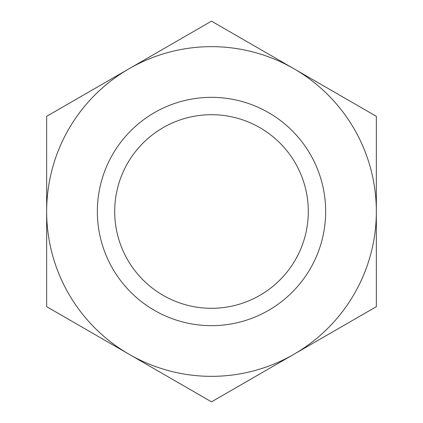 <?xml version="1.0" encoding="UTF-8"?>
<svg xmlns="http://www.w3.org/2000/svg" width="423" height="423" viewBox="0 0 423 423"><rect width="100%" height="100%" fill="white"/><g stroke="black" fill="none" stroke-linecap="round" stroke-linejoin="round"><path stroke-width="0.63" d="M308.298 211.5A96.798 96.798 0 0 0 211.5 114.702A96.798 96.798 0 0 0 114.702 211.5A96.798 96.798 0 0 0 211.5 308.298A96.798 96.798 0 0 0 308.298 211.5M97.348 211.5A114.152 114.152 0 0 1 211.5 97.348A114.152 114.152 0 0 1 325.652 211.5A114.152 114.152 0 0 1 211.5 325.652A114.152 114.152 0 0 1 97.348 211.5M46.652 116.325L211.5 21.15L293.922 68.738A164.848 164.848 0 0 1 293.922 354.263A164.848 164.848 0 0 1 129.078 354.263L46.652 306.675L46.652 116.325M211.5 401.85L129.078 354.263A164.848 164.848 0 0 1 129.078 68.738A164.848 164.848 0 0 1 293.922 68.738L376.348 116.325L376.348 306.675L211.5 401.85"/></g></svg>
